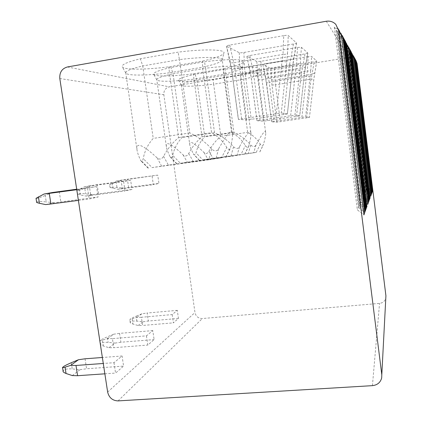 <?xml version="1.0" encoding="UTF-8"?>
<svg xmlns="http://www.w3.org/2000/svg" width="422" height="422" viewBox="0 0 422 422"><rect width="100%" height="100%" fill="white"/><g stroke="black" fill="none" stroke-linecap="round" stroke-linejoin="round"><path stroke-width="0.32" stroke-dasharray="2.11 1.58" d="M326.296 21.258L348.841 57.434C351.352 57.091 353.483 57.803 355.229 59.565L356.02 60.583M348.841 57.434L169.364 86.848C165.482 87.908 163.641 90.545 163.847 94.755L194.969 312.533C195.924 316.474 198.377 318.478 202.333 318.541L379.552 303.386C382.918 302.912 385.017 301.086 385.845 297.911L385.919 295.785M354.042 56.97L353.177 55.841L349.849 53.805L349.395 53.024L352.755 55.082L353.631 56.216M354.844 58.426L353.989 57.318L350.724 55.314L350.292 54.565L353.589 56.585L354.448 57.703M355.614 59.829L354.77 58.732L351.568 56.77L351.151 56.047L354.385 58.03L355.229 59.133M340.95 33.38L336.134 30.184L334.329 27.082L338.803 29.804L335.796 24.36M342.875 36.64L341.852 35.332L337.626 32.752L336.888 31.486L341.171 34.098L342.2 35.411M344.173 38.998L343.165 37.711L339.04 35.195L338.344 33.987L342.516 36.535L343.529 37.832M345.402 41.24L344.415 39.974L340.39 37.516L339.726 36.366L343.798 38.856L344.795 40.132M347.665 45.523L343.323 42.564L341.941 40.185L346.325 43.123M349.136 48.034L348.197 46.821L344.473 44.547L343.904 43.566L347.67 45.866L348.614 47.09M350.139 49.865L349.216 48.667L345.571 46.436L345.027 45.502L348.709 47.755L349.643 48.957M351.099 51.611L350.191 50.434L346.626 48.25L346.103 47.354L349.706 49.559L350.624 50.745M352.882 54.971L348.936 52.228L347.844 50.35L351.827 53.082M348.936 52.228L366.243 190.908L370.437 194.115M351.568 56.77L367.857 187.473L367.599 188.017L372.373 191.662M367.857 187.473L372.267 190.844M351.151 56.047L367.599 188.017M113.993 362.693L115.565 373.074L123.593 366.101L122.074 356.01L113.993 362.693L103.279 363.474M123.614 181.502L125.023 190.987L132.002 189.431L130.641 180.189L123.614 181.502L89.348 186.102L90.767 195.476L125.023 190.987M146.455 335.849L147.816 345.059L154.12 339.583L152.796 330.611L146.455 335.849L112.426 338.618L113.803 347.717L147.816 345.059M152.094 176.169L153.323 184.662L158.936 183.406L157.733 175.109L121.093 180.347L122.338 188.75L153.323 184.662M172.187 314.58L173.384 322.846L178.459 318.441L177.293 310.355L172.187 314.58L141.386 317.275L142.599 325.462L173.384 322.846M87.56 188.259L89.19 198.999L98.12 197L96.548 186.577L76.767 189.7M78.397 200.403L89.19 198.999M104.862 373.818L115.565 373.074M45.65 204.586L54.137 202.792L98.12 197M59.249 191.567L60.837 201.853M96.548 186.577L76.693 189.23M85.049 358.79L86.589 368.754L123.593 366.101M122.074 356.01L102.367 357.492M52.544 192.501L45.238 195.513L46.235 201.895C37.59 201.152 37.474 201.727 36.64 202.196M54.137 202.792L46.235 201.895M72.289 375.569L80.006 369.709L72.236 368.902C63.796 368.585 63.817 369.999 63.126 371.297M80.006 369.709L86.589 368.754M36.034 198.324C36.946 198.351 37.199 198.667 45.238 195.513M85.956 196.056L92.613 194.647L85.619 193.851C78.191 193.181 78.249 193.635 77.558 193.983L80.275 194.943L85.956 196.056L90.767 195.476M89.348 186.102L84.537 186.719L77.041 190.623C77.79 190.617 77.848 190.918 84.759 188.186L85.619 193.851M108.976 347.696L115.048 343.081L108.159 342.353C100.89 342.01 101.048 343.107 100.457 344.078C100.114 344.452 101.053 345.08 103.279 345.961L108.976 347.696L113.803 347.717M112.426 338.618L107.599 338.634L99.961 340.818C100.6 340.179 100.552 339.81 107.325 336.851L108.159 342.353M92.613 194.647L132.002 189.431M130.641 180.189L97.171 184.683L98.548 193.819M152.796 330.611L119.558 333.364L120.892 342.237L154.12 339.583M84.537 186.719L97.171 184.683M91.236 185.511L84.759 188.186M107.599 338.634L113.708 334.203L119.558 333.364M113.708 334.203L107.325 336.851M115.048 343.081L120.892 342.237M117.912 189.293L123.277 188.154L116.999 187.437C110.506 186.835 110.659 187.199 110.063 187.463L117.912 189.293L122.338 188.75M121.093 180.347L116.667 180.917L109.62 184.498C110.253 184.472 110.195 184.746 116.245 182.346L116.999 187.437M138.158 325.52L143.069 321.791L136.881 321.131C130.504 320.778 130.736 321.659 130.219 322.408C129.886 322.719 130.788 323.268 132.935 324.049L138.158 325.52L142.599 325.462M141.386 317.275L136.95 317.365L129.786 319.517C130.34 319 130.203 318.747 136.142 316.168L136.881 321.131M123.277 188.154L158.936 183.406M157.733 175.109L127.391 179.202L128.599 187.415M177.293 310.355L147.141 313.034L148.322 321.036L178.459 318.441M116.667 180.917L127.391 179.202M122.058 179.946L116.245 182.346M136.95 317.365L141.882 313.794L147.141 313.034M141.882 313.794L136.142 316.168M143.069 321.791L148.322 321.036M307.791 53.019L305 53.91L260.875 61.29L256.819 61.506L246.87 56.453L249.787 55.53L297.457 47.433L301.366 47.264L307.791 53.019L305.449 66.528C305.159 67.356 304.188 67.773 302.537 67.773L301.387 73.206L304.489 73.286L299.683 115.865L263.502 121.193L256.987 120.703L294.92 115.106L299.942 70.358L301.366 47.264M308.155 56.617L265.528 63.706L262.848 64.503L270.813 68.538L274.406 68.322L314.179 61.786L316.732 61.032L311.6 56.432L308.155 56.617L307.337 71.06C309.21 71.086 310.365 70.764 310.792 70.089L311.6 56.432M202.65 61.069C215.547 58.146 222.647 55.472 223.945 53.051C225.77 49.448 204.723 48.762 178.1 52.154L140.362 58.758C127.423 61.965 121.367 64.629 122.201 66.76C123.725 70.01 145.659 69.825 168.874 66.829L202.65 61.069L202.481 67.23L211.58 132.756C217.968 136.269 223.027 141.17 226.767 147.447C228.212 149.567 229.352 149.942 230.19 148.565L230.544 147.563C232.121 140.763 232.759 136.29 232.448 134.143L222.23 60.035C221.07 62.155 214.487 64.55 202.481 67.23L169.428 72.8L168.874 66.829M223.713 68.717C235.782 66.106 242.413 63.806 243.605 61.818C245.098 59.027 227.321 58.816 204.522 61.749L171.052 67.446C158.909 70.268 153.107 72.547 153.65 74.288C154.695 76.788 173.162 76.403 193.397 73.776L223.713 68.717L223.607 74.214L231.599 132.534C237.375 135.668 241.97 140.02 245.382 145.59C246.733 147.51 247.798 147.811 248.595 146.497L248.89 145.68C250.526 139.265 251.217 135.167 250.963 133.378L242.075 68.016C241.004 69.757 234.854 71.824 223.607 74.214L193.951 79.109L193.397 73.776M240.603 74.852C251.923 72.5 258.132 70.49 259.224 68.828C260.464 66.602 245.103 66.676 225.195 69.255L195.128 74.267C183.723 76.778 178.195 78.761 178.543 80.212C179.287 82.195 195.196 81.699 213.11 79.357L240.603 74.852L240.551 79.816L247.667 132.36C252.936 135.182 257.14 139.096 260.284 144.108C261.54 145.859 262.547 146.107 263.291 144.857L263.55 144.176C265.195 138.131 265.913 134.36 265.702 132.861L257.842 74.399C256.856 75.855 251.09 77.659 240.551 79.816L213.659 84.184L213.11 79.362M283.726 35.654L229.668 45.075C227.49 45.497 226.424 45.866 226.472 46.177L239.253 52.676C239.918 52.914 241.468 52.85 243.905 52.47L293.448 43.993L296.571 43.033L288.247 35.506C287.767 35.195 286.258 35.242 283.726 35.654L283.02 54.412C285.414 54.443 286.913 54.053 287.519 53.235L288.247 35.506M296.529 42.928L293.802 58.178C293.475 59.112 292.399 59.581 290.579 59.586L289.27 65.721L292.71 65.774L287.371 113.94L246.706 119.969L238.435 119.363L281.252 112.964L286.849 62.002L282.049 61.264L283.02 54.412L233.735 62.709L229.668 45.075M286.849 62.002L287.519 53.235M287.329 113.914L281.252 112.964M293.817 57.798L292.678 65.721M299.652 115.85L294.92 115.106M305.465 66.233L304.468 73.249M299.942 70.358L295.78 69.741L296.666 63.754C298.771 63.785 300.074 63.427 300.575 62.693M316.732 61.032L313.81 79.215L309.453 117.395L276.869 122.164L271.647 121.773L305.644 116.788L310.792 70.089M309.431 117.385L305.644 116.788M314.696 72.922L312.032 74.272L310.998 79.146L313.81 79.215M310.196 76.904L306.52 76.377L307.337 71.06L268.366 77.363L265.528 63.706M222.267 59.771C222.805 56.833 203.473 56.564 179.44 59.607L178.1 52.154M232.448 134.143C232.163 128.299 227.558 133.178 218.622 148.787C216.771 151.551 214.455 151.603 211.665 148.95C205.651 142.261 198.356 136.944 189.784 132.999L179.44 59.607L142.747 65.932L140.362 58.758M137.008 149.889C135.91 141.834 142.625 144.503 157.142 157.891C159.6 159.843 161.742 159.326 163.572 156.351C167.286 149.166 172.308 142.91 178.633 137.583L169.428 72.8C147.558 75.607 127.122 75.913 125.825 73.064L125.74 72.816C125.682 70.97 131.353 68.675 142.747 65.932L153.223 138.39C147.937 144.313 144.614 151.05 143.248 158.603C142.662 160.993 141.924 161.779 141.038 160.956L140.331 159.817C138.369 155.338 137.261 152.031 137.008 149.889L125.74 72.816M178.633 137.583L211.58 132.756M189.784 132.999L153.223 138.39M163.572 156.351L168.394 165.123L221.539 157.802L226.767 147.447M211.665 148.95L208.811 159.79L221.539 157.802M208.811 159.79L152.062 167.603L143.248 158.603M168.394 165.123L152.062 167.603M242.107 67.831C242.587 65.552 226.245 65.61 205.598 68.258L204.522 61.749M250.963 133.378C250.805 128.826 247.007 133.246 239.569 146.64C237.982 149.066 235.977 149.108 233.566 146.766C228.371 140.874 222.025 136.195 214.529 132.724L205.598 68.258L173.041 73.729L171.052 67.446M166.416 146.946C165.477 140.748 171.047 143.406 183.137 154.921C185.269 156.662 187.131 156.209 188.729 153.561C191.968 147.167 196.399 141.592 202.027 136.839L193.951 79.109C174.908 81.578 157.707 82.037 156.826 79.842L156.773 79.668C156.842 78.144 162.264 76.166 173.041 73.729L182.077 137.472C177.256 142.694 174.149 148.644 172.746 155.333C172.144 157.512 171.401 158.187 170.52 157.369L169.913 156.43C167.798 151.983 166.632 148.824 166.416 146.946L156.773 79.668M202.027 136.839L231.599 132.534M214.529 132.724L182.077 137.472M188.729 153.561L193.202 161.352L240.814 154.784L245.382 145.59M233.566 146.766L230.845 156.346L240.814 154.784M230.845 156.346L180.358 163.303L172.746 155.333M193.202 161.352L180.358 163.303M257.868 74.256C258.296 72.442 244.159 72.695 226.081 75.032L225.195 69.255M265.702 132.861C265.617 129.211 262.4 133.241 256.054 144.946C254.666 147.109 252.91 147.146 250.784 145.052C246.211 139.787 240.598 135.604 233.941 132.508L226.081 75.032L196.821 79.853L195.128 74.267M189.768 144.788C188.95 139.872 193.698 142.457 204 152.532C205.878 154.109 207.529 153.703 208.943 151.319C211.812 145.558 215.779 140.531 220.843 136.243L213.659 84.184C196.805 86.378 181.993 86.921 181.37 85.181L181.333 85.054C181.486 83.778 186.651 82.042 196.821 79.853L204.765 136.754C200.344 141.417 197.438 146.75 196.045 152.748C195.444 154.747 194.711 155.343 193.846 154.536L193.323 153.756C191.134 149.414 189.947 146.429 189.768 144.788L181.333 85.054M220.843 136.243L247.667 132.36M233.941 132.508L204.765 136.754M208.943 151.319L213.105 158.324L256.228 152.374L260.284 144.108M250.784 145.052L248.21 153.629L256.228 152.374M248.21 153.629L202.739 159.901L196.045 152.748M213.105 158.324L202.739 159.901M334.329 27.082L357.339 209.85L363.917 214.914M336.134 30.184L358.436 207.518L357.339 209.85M358.436 207.518L363.474 211.396M336.888 31.486L358.895 206.543L365.199 211.39M337.626 32.752L359.344 205.588L358.895 206.543M359.344 205.588L365.019 209.956M338.344 33.987L359.776 204.659L365.927 209.386M339.04 35.195L360.203 203.757L359.776 204.659M360.203 203.757L365.753 208.02M339.726 36.366L360.62 202.871L366.618 207.482M340.39 37.516L361.026 202.011L360.62 202.871M361.026 202.011L366.454 206.179M341.941 40.185L361.971 199.996L367.731 204.422M343.323 42.564L362.814 198.208L361.971 199.996M362.814 198.208L367.393 201.721M343.904 43.566L363.168 197.454L368.717 201.705M344.473 44.547L363.516 196.715L363.168 197.454M363.516 196.715L368.58 200.598M345.027 45.502L363.854 195.993L369.282 200.149M345.571 46.436L364.186 195.286L363.854 195.993M364.186 195.286L369.15 199.089M346.103 47.354L364.513 194.595L369.825 198.662M346.626 48.25L364.83 193.914L364.513 194.595M364.83 193.914L369.698 197.644M347.844 50.35L365.573 192.332L370.701 196.256M366.243 190.908L365.573 192.332M349.395 53.024L366.523 190.306L371.487 194.099M349.849 53.805L366.802 189.715L366.523 190.306M366.802 189.715L371.376 193.213M350.292 54.565L367.071 189.14L371.935 192.859M350.724 55.314L367.34 188.571L367.071 189.14M367.34 188.571L371.829 192.005M372.42 385.65L379.552 303.386M118.049 400.9L202.333 318.541M107.647 392.085L194.969 312.533M59.803 78.529L163.847 94.755M71.276 362.72L72.236 368.902M79.394 189.183L80.275 194.943M102.425 340.364L103.279 345.961M111.925 183.148L112.695 188.317M132.181 319.011L132.935 324.049M67.393 66.966L169.364 86.848M241.632 118.698L234.896 69.097L231.636 70.015L230.201 62.182C230.533 62.825 231.71 62.999 233.735 62.709L234.896 69.097L282.049 61.264L276.352 113.502M246.706 119.969L240.392 73.328L244.992 72.995L289.27 65.721L283.874 114.599M293.448 43.993L290.579 59.586L244.475 67.256L251.259 119.458M240.392 73.328L239.722 65.837C240.529 67.045 242.112 67.515 244.475 67.256L243.905 52.47M239.253 52.676L239.722 65.837M231.731 70.105L238.435 119.363M230.222 61.849L226.603 46.314M246.96 56.548L251.217 77.363L257.045 120.718M256.819 61.506L257.974 79.879L263.502 121.193M249.945 70.121L249.94 70.395C250.241 70.996 251.306 71.176 253.137 70.922L259.968 120.143M290.663 115.591L295.78 69.741L254.118 76.519L251.217 77.363M257.974 79.879L261.988 79.563L267.479 120.734M296.518 116.446L301.387 73.206L261.988 79.563L261.508 74.462C259.409 74.689 258.027 74.277 257.357 73.228M260.875 61.29L261.508 74.462L302.537 67.773L305 53.91M249.787 55.53L253.137 70.922L296.666 63.754L297.457 47.433M262.848 64.503L265.443 76.841C265.718 77.411 266.693 77.585 268.366 77.363L269.204 82.348L266.493 83.023L262.911 64.571M265.443 76.619L271.689 121.789M270.813 68.538L271.953 85.086L276.869 122.164M301.883 117.226L306.52 76.377L269.204 82.348L274.374 121.278M271.647 121.773L266.535 83.065M271.953 85.086L275.519 84.785L280.403 121.752M306.572 117.912L310.998 79.146L275.519 84.785L275.07 80.201C273.182 80.402 271.947 80.038 271.378 79.109M274.406 68.322L275.07 80.201L312.032 74.272L314.179 61.786M225.67 157.253L230.544 147.563M218.622 148.787L215.922 158.783M148.449 168.077L140.331 159.817M157.142 157.891L161.594 166.083M244.633 154.278L248.89 145.68M239.569 146.64L237.006 155.475M176.929 163.757L169.913 156.43M183.137 154.921L187.268 162.185M259.773 151.899L263.55 144.176M256.054 144.946L253.638 152.864M199.495 160.328L193.323 153.756M204 152.532L207.846 159.062M340.47 32.832L341.171 34.098M341.852 35.332L342.516 36.535M343.165 37.711L343.798 38.856M344.415 39.974L345.85 42.575M347.132 44.89L347.67 45.866M348.197 46.821L348.709 47.755M349.216 48.667L349.706 49.559M350.191 50.434L351.32 52.476M352.328 54.311L352.755 55.082M353.177 55.841L353.589 56.585M353.989 57.318L354.385 58.03M354.77 58.732L355.229 59.565M381.694 377.875L385.845 297.911M100.457 344.078L99.961 340.818M77.558 193.983L77.047 190.623M130.219 322.408L129.786 319.517M110.063 187.463L109.62 184.498M296.566 43.028L292.71 65.774L287.371 113.935M226.477 46.177L231.636 70.015L238.351 119.336M246.87 56.453L251.153 77.3L256.987 120.703M307.817 53.093L304.489 73.286L299.678 115.865M316.748 61.084L313.831 79.241L309.453 117.395M222.23 60.035L223.945 53.051M125.825 73.064L122.201 66.76M225.833 157.216L230.19 148.565M148.08 168.125L141.038 160.961M242.075 68.016L243.605 61.818M156.826 79.842L153.65 74.288M244.755 154.252L248.595 146.497M176.67 163.789L170.52 157.369M257.842 74.399L259.224 68.828M181.37 85.181L178.543 80.212M259.857 151.878L263.291 144.857M199.311 160.355L193.846 154.536"/><path stroke-width="0.63" d="M356.02 60.583L357.081 63.543L385.919 295.785L381.799 374.768L338.56 30.305L335.796 24.36C333.19 21.738 330.025 20.71 326.296 21.258L67.393 66.966C61.955 68.549 59.423 72.405 59.803 78.529L107.647 392.085C109.045 397.719 112.516 400.657 118.049 400.9L372.42 385.65C377.384 385.08 380.47 382.485 381.694 377.875L381.799 374.768M353.631 56.216L354.723 59.312L371.487 194.099L371.713 193.471L355.124 60.029L355.514 60.731L354.448 57.703M354.042 56.97L355.124 60.029M354.844 58.426L355.899 61.422L372.157 192.253L371.935 192.859L355.514 60.731M355.229 59.133L356.273 62.097L372.373 191.662L372.584 191.082L356.643 62.757L357.081 63.543M355.614 59.829L356.643 62.757M338.803 29.804L341.424 35.448L363.917 214.914L364.819 212.43L343.017 38.302L343.682 39.499L342.2 35.411M340.95 33.38L343.017 38.302M342.875 36.64L344.336 40.665L365.568 210.378L365.199 211.39L343.682 39.499M343.529 37.832L344.969 41.804L365.927 209.386L366.275 208.421L345.586 42.912L346.188 43.993L344.795 40.132M344.173 38.998L345.586 42.912M345.402 41.24L346.773 45.048L366.95 206.564L366.618 207.482L346.188 43.993M346.325 43.123L348.145 47.501L367.731 204.422L368.427 202.513L349.363 49.691L349.875 50.614L348.614 47.09M347.665 45.523L349.363 49.691M349.136 48.034L350.376 51.516L369.002 200.919L368.717 201.705L349.875 50.614M349.643 48.957L350.872 52.397L369.282 200.149L369.556 199.4L351.347 53.256L351.816 54.1L350.624 50.745M350.139 49.865L351.347 53.256M351.099 51.611L352.28 54.923L370.089 197.944L369.825 198.662L351.816 54.1M351.827 53.082L353.351 56.854L370.701 196.256L371.249 194.742L354.316 58.579L354.723 59.312M352.882 54.971L354.316 58.579M370.437 194.115L371.249 194.742M372.267 190.844L372.584 191.082M76.767 189.7L49.269 193.376L50.914 203.968L78.397 200.403M103.279 363.474L75.992 365.468L77.579 375.712L104.862 373.818M49.269 193.376L44.004 194.041L36.034 198.324L36.64 202.196C36.234 202.354 37.157 202.718 39.425 203.288L45.65 204.586L50.914 203.968M75.992 365.468L70.701 365.368L65.051 367.187C63.005 367.757 62.166 367.878 62.54 367.551L63.126 371.297C62.772 371.75 63.743 372.478 66.038 373.481L72.289 375.569L77.579 375.712M76.693 189.23L52.544 192.501L44.004 194.041M102.367 357.492L85.049 358.79L78.46 359.744L71.276 362.72C63.421 366.18 63.305 366.734 62.54 367.551M70.701 365.368L78.46 359.744M363.474 211.396L364.819 212.43M365.019 209.956L365.568 210.378M365.753 208.02L366.275 208.421M366.454 206.179L366.95 206.564M367.393 201.721L368.427 202.513M368.58 200.598L369.002 200.919M369.15 199.089L369.556 199.4M369.698 197.644L370.089 197.944M371.376 193.213L371.713 193.471M371.829 192.005L372.157 192.253M355.899 61.422L356.273 62.097M338.56 30.305L341.424 35.448M344.336 40.665L344.969 41.804M346.773 45.048L348.145 47.501M350.376 51.516L350.872 52.397M352.28 54.923L353.351 56.854M38.407 196.784L39.425 203.288M65.051 367.187L66.038 373.481"/></g></svg>
